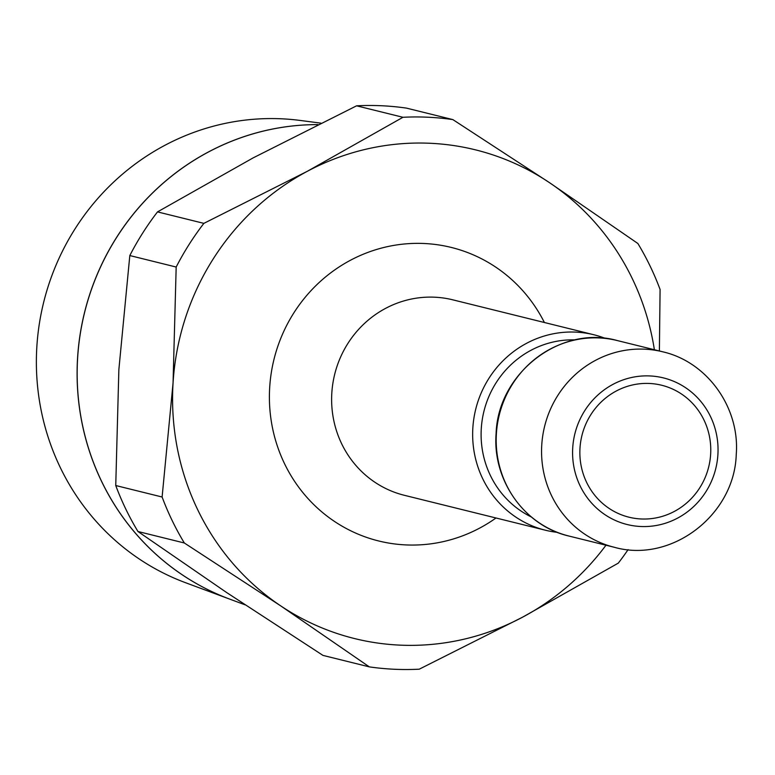 <?xml version="1.0" encoding="UTF-8"?>
<svg xmlns="http://www.w3.org/2000/svg" width="775" height="775" viewBox="0 0 775 775"><rect width="100%" height="100%" fill="white"/><g stroke="black" fill="none" stroke-linecap="round" stroke-linejoin="round"><path stroke-width="1.16" d="M605.382 338.423A100.692 96.739 103.9 0 0 593.824 334.742A100.692 96.739 103.9 0 0 575.767 332.117A100.692 96.739 103.9 0 0 473.854 418.558A100.692 96.739 103.9 0 0 545.435 530.226A100.692 96.739 103.9 0 0 557.37 532.367M157.509 211.895L203.873 223.365A276.898 266.048 103.9 0 0 176.177 267.036L129.812 255.556A276.898 266.048 -76.1 0 1 157.509 211.895L253.134 157.887L356.587 105.817A276.898 266.048 -76.1 0 1 381.61 105.749A276.898 266.048 -76.1 0 1 406.497 108.122L452.862 119.602A276.898 266.048 103.9 0 0 427.984 117.228A276.898 266.048 103.9 0 0 402.952 117.287L307.326 171.294A251.73 241.858 103.9 0 0 173.057 382.986A251.73 241.858 103.9 0 0 280.744 605.895A251.73 241.858 103.9 0 0 399.668 645.12A251.73 241.858 103.9 0 0 522.699 617.113A251.73 241.858 103.9 0 0 605.982 545.212M654.381 349.738A251.73 241.858 103.9 0 0 549.281 182.522A251.73 241.858 103.9 0 0 430.358 143.288A251.73 241.858 103.9 0 0 307.326 171.294L203.873 223.365M184.324 542.984L137.96 531.505A276.898 266.048 -76.1 0 1 115.746 485.528L162.111 497.007A276.898 266.048 103.9 0 0 184.324 542.984L280.744 605.895L369.336 666.878A276.898 266.048 103.9 0 0 394.223 669.251A276.898 266.048 103.9 0 0 419.246 669.183L522.699 617.113L618.324 563.105A276.898 266.048 103.9 0 0 628.089 549.63M369.336 666.878L322.972 655.398L226.552 592.478L137.96 531.505M402.952 117.287L356.587 105.817M317.934 124.62A244.881 235.28 103.9 0 0 81.433 327.098A244.881 235.28 103.9 0 0 229.758 599.133A244.871 235.271 -76.1 0 1 229.7 599.114A244.871 235.271 -76.1 0 1 81.385 327.04A244.871 235.271 -76.1 0 1 317.953 124.61M320.908 123.148L300.119 120.435A239.543 230.156 103.9 0 0 281.693 118.808A239.543 230.156 103.9 0 0 41.54 311.657A239.543 230.156 103.9 0 0 185.661 582.752L229.7 599.114M649.46 383.47A67.968 65.303 -76.1 0 1 661.647 385.243A67.968 65.303 -76.1 0 1 709.958 460.621A67.968 65.303 -76.1 0 1 641.167 518.969A67.968 65.303 -76.1 0 1 628.98 517.196A67.968 65.303 -76.1 0 1 580.669 441.818A67.968 65.303 -76.1 0 1 649.46 383.47M659.38 350.978L660.087 289.472A276.898 266.048 103.9 0 0 637.873 243.495L549.281 182.522L452.862 119.602M115.746 485.528L118.866 369.568L129.812 255.556M176.177 267.036L173.057 382.986L162.111 497.007M575.195 339.886A93.136 89.493 103.9 0 0 483.939 411.273A93.136 89.493 103.9 0 0 531.359 516.983M541.754 445.053A100.692 96.739 103.9 0 0 614.342 547.286C671.295 563.435 734.506 515.143 736.25 454.45C739.989 407.66 707.323 361.935 662.732 351.802A100.692 96.739 103.9 0 0 644.674 349.176A100.692 96.739 103.9 0 0 541.754 445.053M640.712 526.496A75.514 72.559 103.9 0 0 717.902 454.586A75.514 72.559 103.9 0 0 649.915 375.943A75.514 72.559 103.9 0 0 572.725 447.853A75.514 72.559 103.9 0 0 640.712 526.496M568.957 536.048C524.917 526.07 492.377 480.655 496.097 433.7C497.889 372.707 561.09 324.502 617.355 340.574A100.692 96.739 103.9 0 0 599.298 337.939A100.692 96.739 103.9 0 0 496.378 433.826A100.692 96.739 103.9 0 0 568.957 536.048L614.342 547.286M593.824 334.742L452.794 299.828A100.692 96.739 103.9 0 0 434.736 297.203A100.692 96.739 103.9 0 0 331.816 393.08A100.692 96.739 103.9 0 0 404.405 495.312L545.435 530.226M544.389 322.507A151.183 145.264 103.9 0 0 385.136 247.167A151.183 145.264 103.9 0 0 269.69 387.471A151.183 145.264 103.9 0 0 405.79 544.912A151.183 145.264 103.9 0 0 496 517.991M617.355 340.574L662.732 351.802M229.758 599.133L245.094 604.829"/></g></svg>
